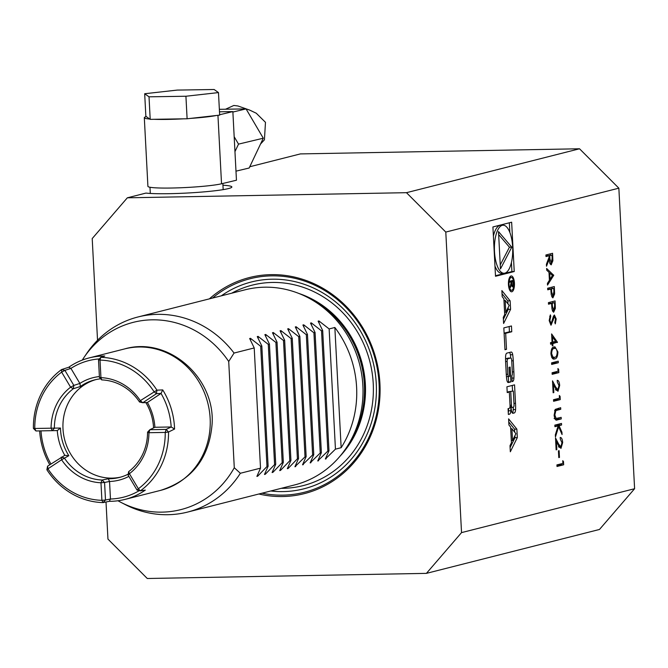 <?xml version="1.0" encoding="UTF-8"?>
<svg xmlns="http://www.w3.org/2000/svg" width="668" height="668" viewBox="0 0 668 668"><rect width="100%" height="100%" fill="white"/><g stroke="black" fill="none" stroke-linecap="round" stroke-linejoin="round"><path stroke-width="1" d="M225.534 109.226L233.817 105.469L237.866 105.962L249.632 110.078L256.245 113.218L265.48 122.336L264.419 139.812L260.52 144.037M235.979 171.158L249.164 168.01L263.284 138.209L238.518 144.121L234.952 151.644M232.881 112.049L246.066 108.901L263.284 138.209M234.176 136.723L238.518 144.121M219.354 109.318L246.066 108.901M504.699 314.486L503.28 317.367L503.605 323.487L510.586 309.342L510.143 300.851L501.877 290.58L502.202 296.701L503.881 298.788L504.699 314.486M511.855 291.766A7.924 3.023 88.9 0 0 514.452 283.466A7.924 3.023 88.9 0 0 511.296 275.951A7.924 3.023 88.9 0 0 508.423 283.933A7.924 3.023 88.9 0 0 511.588 291.799A7.924 3.023 88.9 0 0 511.855 291.766M506.511 349.339L505.676 333.299L511.763 331.754L511.454 325.967L503.831 327.896L504.975 349.731L506.511 349.339L504.958 349.364M512.632 381.461A3.933 1.503 88.9 0 0 513.926 378.038A27.956 10.655 88.9 0 0 513.867 371.867L513.283 360.787A27.956 10.655 88.9 0 0 512.707 354.741A3.933 1.503 88.9 0 0 511.229 352.036A3.933 1.503 88.9 0 0 511.095 352.053L506.887 353.121A3.933 1.503 88.9 0 0 505.592 356.545A27.956 10.655 88.9 0 0 505.659 362.724L506.244 373.796A27.956 10.655 88.9 0 0 506.82 379.841A3.933 1.503 88.9 0 0 508.298 382.547A3.933 1.503 88.9 0 0 508.431 382.53L510.911 381.904L510.135 367.066L509.041 367.35L509.517 376.385L508.899 376.543A2.505 0.952 88.9 0 1 508.816 376.552A2.505 0.952 88.9 0 1 507.822 374.289L507.146 361.455A2.505 0.952 88.9 0 1 507.964 358.716L510.619 358.048A2.505 0.952 88.9 0 1 510.711 358.031A2.505 0.952 88.9 0 1 511.705 360.303L512.373 373.128A2.505 0.952 88.9 0 1 511.838 375.683L512.147 381.587L512.632 381.461L512.139 381.478M514.285 412.958A3.933 1.503 88.9 0 0 515.579 409.526A27.956 10.655 88.9 0 0 515.512 403.355L514.544 384.86L506.92 386.797L507.221 392.584L509.325 392.058L510.043 405.626A2.505 0.952 88.9 0 1 509.225 408.365L508.064 408.657L508.373 414.452L509.534 414.16A3.933 1.503 88.9 0 0 510.82 410.736A27.956 10.655 88.9 0 0 510.845 406.954L511.037 406.904A27.956 10.655 88.9 0 0 511.446 410.578A3.933 1.503 88.9 0 0 512.924 413.283A3.933 1.503 88.9 0 0 513.057 413.267L514.285 412.958L512.348 412.991M510.327 451.777L517.308 437.632L516.865 429.14L508.599 418.861L508.924 424.99L510.602 427.077L511.429 442.775L510.001 445.656L510.327 451.777M492.917 226.953L495.506 276.276L514.235 271.534L511.646 222.202L492.917 226.953M552.695 297.803L551.225 294.722L550.816 289.035L547.743 289.812L547.66 288.242L554.315 286.555L554.607 294.012L552.904 297.819M550.925 325.141L549.188 320.59L550.357 314.887L550.774 316.281L549.864 320.415L551.175 323.562L553.446 316.231L554.407 314.995L556.185 318.92L555.308 323.88L554.824 322.56L555.492 318.92L554.515 316.565L551.075 325.166M554.607 316.557L553.329 316.59L554.607 316.557M552.052 342.241L551.609 333.925L557.404 342.158L552.812 343.644L552.92 345.665L552.236 345.84L552.127 343.82L550.599 344.204L550.515 342.634L552.052 342.241M551.651 364.436L551.576 362.858L558.231 361.171L558.314 362.749L551.651 364.436M558.064 371.233L557.922 368.536L558.657 369.396L558.832 372.635L552.177 374.322L552.094 372.752L558.064 371.233M557.162 380.351C558.523 380.292 559.366 382.012 559.675 385.503L557.972 391.298L555.4 388.358L553.396 384.426L553.822 392.584L553.137 392.759L552.511 380.844L555.626 386.947L557.838 389.745L558.991 385.595L557.237 381.921L557.362 380.334M555.35 389.803L557.838 389.745M559.475 398.211L559.333 395.514L560.076 396.366L560.243 399.606L553.588 401.293L553.505 399.723L559.475 398.211M556.01 419.98L557.237 419.955C555.642 420.706 554.607 419.128 554.148 415.22L555.258 409.384L560.669 407.697L560.753 409.275L555.876 410.578L554.824 414.962L556.143 418.46L561.17 417.366L561.254 418.936L556.578 420.055M554.774 418.485L557.187 418.377M554.916 426.693L554.832 425.124L561.496 423.437L561.571 425.007L559.041 425.65L561.955 432.313L562.072 434.559L558.64 426.702L555.45 436.922L555.342 434.826L558.131 425.883L554.916 426.693M560.151 437.44C561.521 437.381 562.356 439.101 562.665 442.592L560.97 448.387L558.398 445.447L556.386 441.515L556.811 449.673L556.135 449.848L555.509 437.932L558.615 444.036L560.836 446.834L561.98 442.684L560.235 439.01L560.352 437.423M558.339 446.892L560.836 446.834M558.782 457.597L558.431 450.858L559.116 450.683L559.467 457.43L558.782 457.597M562.89 463.392L562.757 460.695L563.491 461.546L563.658 464.786L557.003 466.481L556.92 464.903L562.89 463.392M550.983 264.762L551.376 264.753C550.056 264.553 549.346 262.641 549.246 258.992L546.507 266.215L546.407 264.269L549.138 257.046L549.071 255.769L545.998 256.545L545.915 254.976L552.578 253.289L552.879 260.787L551.15 264.779M222.945 185.22A45.299 3.724 -3 0 1 231.854 186.965A45.299 3.724 -3 0 1 196.876 192.434A45.299 3.724 -3 0 1 145.95 193.085L127.329 197.811L406.47 192.685L579.532 148.78L618.852 188.176L445.79 232.072L461.538 532.613L634.6 488.717L599.48 529.465L426.418 573.369L461.538 532.613M553.304 358.9L554.732 358.875C552.862 359.793 551.593 358.065 550.916 353.706C551.133 349.18 552.194 346.926 554.106 346.959L554.949 346.834L557.914 351.936C557.713 356.512 556.653 358.825 554.732 358.875L553.989 358.983M553.446 312.19L551.977 309.109L551.568 303.422L548.495 304.199L548.42 302.629L555.075 300.934L555.359 308.391L553.655 312.206M546.624 268.461L553.73 275.316L547.501 285.094L547.409 283.382L549.405 280.251L548.987 272.302L546.716 270.181L546.624 268.461M144.68 93.737L145.858 116.282L150.2 119.363L153.957 119.305L187.107 118.779L219.663 115.121L218.478 92.585L214.136 89.504L177.237 90.088L144.68 93.737L149.022 96.818L185.921 96.242L218.478 92.585M219.488 111.798L232.856 111.589L236.455 180.218L221.534 183.775A38.502 3.165 177 0 1 178.506 187.842A38.502 3.165 177 0 1 147.912 186.339L144.313 117.718A38.502 3.165 177 0 1 146.3 116.591M232.856 111.589L219.638 114.746M216.349 115.497A38.502 3.165 177 0 1 190.413 118.411M183.349 118.837A38.502 3.165 177 0 1 153.957 119.305M149.766 119.046A38.502 3.165 177 0 1 144.313 117.718M187.107 118.779L185.921 96.242M150.2 119.363L149.022 96.818M117.969 500.758A96.609 88.969 -104.2 0 0 120.866 502.328A96.609 88.969 -104.2 0 0 234.284 467.742L228.715 361.488A96.609 88.969 -104.2 0 0 84.085 357.33A96.609 88.969 -104.2 0 0 82.289 360.085M84.085 357.33L86.731 353.422A100.659 92.693 75.8 0 1 138.017 316.966A100.659 92.693 75.8 0 1 157.514 314.352A100.659 92.693 75.8 0 1 234.059 353.055L228.715 361.488M234.284 467.742L240.355 473.27A100.659 92.693 75.8 0 1 187.516 512.097A100.659 92.693 75.8 0 1 125.058 504.49L120.866 502.328M260.512 468.159L254.216 347.944L249.657 338.526L250.467 338.317L260.679 346.3L266.983 466.523L257.689 476.192L256.888 476.393L260.512 468.159L240.355 473.27M234.059 353.055L254.216 347.944M249.657 338.526L250.467 338.317L250.567 340.262M257.623 474.898L257.689 476.192L256.888 476.393M268.118 466.231L261.823 346.016L257.264 336.597L258.073 336.388L268.286 344.371L274.59 464.594L265.296 474.263L264.495 474.464L268.118 466.231L266.983 466.523M260.679 346.3L261.823 346.016M257.264 336.597L258.073 336.388L258.174 338.334M265.229 472.969L265.296 474.263L264.495 474.464M275.725 464.302L269.429 344.087L264.87 334.668L265.68 334.459L275.892 342.442L282.197 462.657L272.903 472.334L272.101 472.535L275.725 464.302L274.59 464.594M268.286 344.371L269.429 344.087M264.87 334.668L265.68 334.459L265.781 336.405M272.836 471.04L272.903 472.334L272.101 472.535M283.332 462.373L277.036 342.158L272.477 332.739L273.287 332.53L283.499 340.513L289.803 460.728L280.51 470.406L279.708 470.606L283.332 462.373L282.197 462.657M275.892 342.442L277.036 342.158M272.477 332.739L273.287 332.53L273.387 334.476M280.443 469.111L280.51 470.406L279.708 470.606M290.939 460.444L284.643 340.221L280.084 330.81L280.894 330.602L291.106 338.584L297.41 458.799L288.117 468.477L287.315 468.677L290.939 460.444L289.803 460.728M283.499 340.513L284.643 340.221M280.084 330.81L280.894 330.602L280.994 332.547M288.05 467.183L288.117 468.477L287.315 468.677M298.546 458.515L292.25 338.292L287.691 328.881L288.501 328.673L298.713 336.655L305.017 456.87L294.922 466.748L298.546 458.515L297.41 458.799M291.106 338.584L292.25 338.292M287.691 328.881L288.501 328.673L288.601 330.61M295.657 465.254L295.724 466.54L294.922 466.748M306.153 456.578L299.857 336.363L295.298 326.944L296.108 326.744L306.32 334.726L312.624 454.941L302.529 464.819L306.153 456.578L305.017 456.87M298.713 336.655L299.857 336.363M295.298 326.944L296.108 326.744L296.208 328.681M303.264 463.316L303.33 464.611L302.529 464.819M341.148 447.702L334.852 327.487A100.659 92.693 75.8 0 1 341.148 447.702L335.445 449.155L325.349 459.033L328.982 450.791L322.677 330.576L318.127 321.158L318.928 320.957L329.14 328.94L334.852 327.487M329.14 328.94L335.445 449.155M318.127 321.158L318.928 320.957L319.028 322.894M326.084 457.53L326.151 458.824L325.349 459.033M321.533 330.869L327.838 451.084L317.743 460.962L321.375 452.72L315.071 332.505L310.511 323.087L311.321 322.886L321.533 330.869L322.677 330.576M328.982 450.791L327.838 451.084M310.511 323.087L311.321 322.886L311.422 324.823M318.477 459.459L318.544 460.753L317.743 460.962M313.927 332.798L320.231 453.013L310.136 462.891L313.768 454.649L307.464 334.434L302.905 325.015L303.715 324.815L313.927 332.798L315.071 332.505M321.375 452.72L320.231 453.013M302.905 325.015L303.715 324.815L303.815 326.752M310.87 461.388L310.937 462.682L310.136 462.891M313.768 454.649L312.624 454.941M306.32 334.726L307.464 334.434M187.516 512.097L294.588 484.943A100.659 92.693 -104.2 0 0 345.865 448.478A100.659 92.693 -104.2 0 0 307.547 297.41A100.659 92.693 -104.2 0 0 264.586 287.19A100.659 92.693 -104.2 0 0 245.089 289.803L138.017 316.966M618.852 188.176L634.6 488.717M249.765 166.749L300.391 153.907L579.532 148.78M445.79 232.072L406.47 192.685M258.858 494.003A111.481 102.663 -104.2 0 0 379.908 396.541A111.481 102.663 -104.2 0 0 271.058 274.64A111.481 102.663 -104.2 0 0 209.36 298.872M426.418 573.369L147.277 578.496L107.957 539.109L106.012 501.994M127.329 197.811L92.209 238.568L97.536 340.271M95.908 379.591A50.325 46.351 -104.2 0 0 64.596 439.435A50.325 46.351 -104.2 0 0 120.649 477.119M99.432 377.42L98.513 359.877L100.025 360.094L100.943 377.645A52.847 48.664 75.8 0 1 140.322 400.658L142.768 402.737L139.52 401.994A50.325 46.351 -104.2 0 0 101.695 379.9L99.432 377.42L100.943 377.645L101.695 379.9M57.289 430.551A52.847 48.664 75.8 0 0 64.788 455.334L47.578 466.189L47.937 468.802L61.598 459.768L61.239 457.154L64.303 457.939A50.325 46.351 -104.2 0 0 102.129 480.033L100.977 482.772A52.847 48.664 75.8 0 1 61.598 459.768L68.829 455.693A50.325 46.351 -104.2 0 1 60.462 428.046L51.085 428.188A52.847 48.664 75.8 0 1 70.599 387.206L73.28 388.768A50.325 46.351 -104.2 0 0 54.358 428.255L52.254 430.668L35.955 430.969L34.778 428.48L33.4 428.388A72.979 67.201 75.8 0 1 61.581 369.563L68.779 367.233A72.979 67.201 75.8 0 1 89.103 357.931A72.979 67.201 75.8 0 1 104.742 356.027L100.751 357.347A72.979 67.201 75.8 0 1 156.938 390.17L140.322 400.658L139.52 401.994M60.462 428.046L57.323 430.551L52.254 430.668L51.085 428.188L34.778 428.48A70.457 64.888 -104.2 0 1 61.648 372.143L64.896 370.356L61.581 369.563L61.648 372.143L70.599 387.206L73.847 385.411L73.28 388.768L80.377 386.488A50.325 46.351 -104.2 0 1 94.672 379.883A50.325 46.351 -104.2 0 1 100.693 378.806M128.214 474.155A50.325 46.351 -104.2 0 1 119.422 477.453A50.325 46.351 -104.2 0 1 108.308 478.764L102.129 480.033L104.567 482.471L100.977 482.772L101.895 500.324L103.072 502.595A72.979 67.201 75.8 0 1 46.885 469.763L47.578 466.189M98.513 359.877L100.751 357.347L100.025 360.094A70.457 64.888 -104.2 0 1 153.982 391.623L156.429 393.702L142.768 402.737L147.386 402.487A52.847 48.664 75.8 0 1 154.901 427.269L149.849 429.708L147.561 432.163L148.939 432.714A52.847 48.664 75.8 0 1 129.417 473.695L128.64 471.65L128.064 475.015L129.417 473.695L138.368 488.759L137.015 490.061L128.064 475.015M174.573 429.04L168.52 432.029L166.148 429.407L149.849 429.708L148.939 432.714L165.238 432.421L166.148 429.407L171.183 426.986A70.457 64.888 -104.2 0 0 161.03 393.427L156.429 393.702L156.938 390.17L162.725 389.903A72.979 67.201 75.8 0 1 174.573 429.04L171.183 426.986L154.884 427.261M153.573 427.896A50.325 46.351 -104.2 0 0 145.841 402.57M128.64 471.65A50.325 46.351 -104.2 0 0 147.561 432.163M79.868 383.432L70.933 368.41L64.896 370.356L73.847 385.411L79.868 383.432A52.847 48.664 75.8 0 1 99.39 376.56M79.893 383.449L80.377 386.488M68.829 455.693L64.813 455.325M108.308 478.764L109.552 481.453L104.567 482.471L105.494 500.015L101.895 500.324A70.457 64.888 -104.2 0 1 47.937 468.802L46.885 469.763M128.882 476.384A52.847 48.664 75.8 0 1 109.544 481.486L109.552 481.453M147.386 402.487L161.021 393.46M99.357 358.916A70.457 64.888 -104.2 0 0 70.908 368.402L70.933 368.41M35.955 430.969L33.4 428.388M41.007 430.868A70.457 64.888 -104.2 0 0 50.918 463.976M110.437 499.021L109.352 501.309L103.072 502.595L105.494 500.015L110.437 499.021A70.457 64.888 -104.2 0 0 139.328 490.621M109.544 481.486L110.462 498.996M137.015 490.061L140.338 490.863L138.368 488.759A70.457 64.888 -104.2 0 0 165.238 432.421L168.52 432.029A72.979 67.201 75.8 0 1 140.338 490.863L145.315 490.103A72.979 67.201 75.8 0 1 124.991 499.405A72.979 67.201 75.8 0 1 109.352 501.309M162.725 389.903L161.03 393.427M68.779 367.233L70.908 368.402M49.766 464.736A72.979 67.201 75.8 0 1 39.646 430.893M550.273 253.873L550.34 255.067M552.194 260.804L552.879 260.787M550.207 263.209L550.031 263.71M548.395 259.009L549.246 258.992M545.973 256.011L549.071 255.769M547.426 255.635L549.756 255.594L549.914 258.808L551.292 263.175L552.144 258.324L551.977 255.034L547.434 255.802M549.839 263.209L551.092 263.184M549.839 263.217L551.292 263.175M551.977 255.034L549.756 255.594M562.798 461.563L563.491 461.546M561.279 463.801L561.337 464.836L563.658 464.786M561.337 464.836L556.978 465.938M558.774 457.438L559.467 457.43M561.98 442.608L562.665 442.592M559.867 446.867L559.575 447.543M555.692 441.523L556.386 441.515M556.127 449.681L556.811 449.673M557.68 444.053L558.615 444.036M559.149 446.859L560.544 446.834M559.191 424.013L559.25 425.048L561.571 425.007M559.25 425.048L556.711 425.691L559.041 425.65M561.103 432.33L561.955 432.313M557.872 426.718L558.64 426.702M554.891 426.151L558.131 425.883M558.373 408.282L558.423 409.317L560.753 409.275M558.423 409.317L554.732 410.252M554.607 410.603L555.876 410.578M554.131 414.97L554.824 414.962M558.874 417.951L558.932 418.978L561.254 418.936M558.932 418.978L555.659 419.813M559.383 396.383L560.076 396.366M557.864 398.621L557.914 399.648L560.243 399.606M557.914 399.648L553.555 400.758M558.982 385.519L559.675 385.503M556.878 389.77L556.586 390.454M552.703 384.434L553.396 384.426M553.129 392.592L553.822 392.584M554.69 386.964L555.626 386.947M556.16 389.77L557.555 389.745M557.972 369.404L558.657 369.396M556.452 371.642L556.502 372.677L558.832 372.635M556.502 372.677L552.144 373.788M555.935 361.755L555.985 362.791L558.314 362.749M555.985 362.791L551.626 363.893M553.655 347.101L554.807 348.42M557.221 351.944L557.914 351.936M554.557 357.322L552.929 358.741M552.645 348.462L554.198 348.529C552.695 348.42 551.835 350.107 551.609 353.589L552.945 357.054L554.657 357.296C556.143 357.33 557.003 355.61 557.237 352.161C556.661 348.88 555.642 347.669 554.198 348.529L552.645 348.462M551.751 357.422L554.657 357.296M551.609 357.079L552.945 357.054M550.916 353.597L551.609 353.589M554.649 341.582L555.083 342.2L557.404 342.158M555.083 342.2L557.421 342.475M555.1 342.517L550.566 343.669L552.812 343.644M552.227 345.682L552.92 345.665M550.574 343.845L552.127 343.82M552.461 336.847L552.728 342.066L555.626 341.34L552.461 336.847L551.768 336.856M552.044 342.083L552.728 342.066M549.714 316.298L550.774 316.281M549.179 320.423L549.864 320.415M555.5 318.937L556.185 318.92M552.987 317.951L553.722 317.935M552.444 320.473L553.179 320.465M552.778 301.519L552.837 302.713M554.674 308.407L555.359 308.391M552.703 310.637L552.511 311.171M548.47 303.656L551.568 303.422M551.735 306.328L552.403 306.32L553.764 310.603L554.64 305.886L554.473 302.679L549.931 303.447M552.311 310.628L553.563 310.612M552.319 310.645L553.764 310.603M549.931 303.289L552.252 303.247L552.403 306.32M554.473 302.679L552.252 303.247M552.019 287.131L552.085 288.325M553.922 294.02L554.607 294.012M551.952 296.25L551.76 296.784M547.718 289.277L550.816 289.035M550.975 291.949L551.643 291.933L553.012 296.225L553.889 291.507L553.722 288.3L549.179 289.06M549.171 288.902L551.501 288.86L551.643 291.933M553.722 288.3L551.501 288.86M552.002 275.124L553.714 275.091M552.244 275.341L553.73 275.316M550.048 279.249L552.428 275.517L549.714 272.987L550.048 279.249L549.355 279.257M549.021 272.995L549.714 272.987M495.472 275.742L511.905 271.575L511.429 262.466M509.851 232.431L509.35 222.786M511.905 271.575L514.235 271.534M503.129 225.216A24.031 9.16 88.9 0 0 494.42 249.406A24.031 9.16 88.9 0 0 504.014 273.27A24.031 9.16 88.9 0 0 504.824 273.154A24.031 9.16 88.9 0 0 512.698 248.003A24.031 9.16 88.9 0 0 503.129 225.216L500.808 225.258A24.031 9.16 88.9 0 0 493.393 236.054M494.971 266.098A24.031 9.16 88.9 0 0 501.693 273.312L504.014 273.27M511.763 247.16L498.503 231.596L500.457 268.962L511.763 247.16L509.442 247.202L498.654 234.551M500.248 264.929L509.442 247.202M515.913 433.682L512.531 440.546L511.905 428.697L515.913 433.682M511.312 440.571L512.531 440.546M510.686 428.722L511.905 428.697M510.101 447.552L514.986 437.674L517.308 437.632M514.694 432.163L514.535 429.182L508.765 422.001M514.535 429.182L516.865 429.14M514.986 437.674L514.886 435.77M512.231 412.857A3.933 1.503 88.9 0 0 513.249 409.567A27.956 10.655 88.9 0 0 513.291 407.33M509.976 406.921L510.845 406.912M509.968 406.971L510.845 406.954M508.273 412.523A3.933 1.503 88.9 0 0 508.498 410.778A27.956 10.655 88.9 0 0 508.532 408.54M507.196 392.091L509.325 392.058M512.54 391.056L512.247 385.444M510.753 391.69L511.463 405.267A2.505 0.952 88.9 0 0 512.456 407.538A2.505 0.952 88.9 0 0 512.54 407.522L513.208 407.355A2.505 0.952 88.9 0 0 514.026 404.616L513.316 391.039L508.423 391.732L513.316 391.039M508.465 358.081A2.505 0.952 88.9 0 0 508.381 358.073A2.505 0.952 88.9 0 0 508.298 358.09L510.619 358.048M505.559 358.791A2.505 0.952 88.9 0 1 505.643 358.758L508.298 358.09M506.444 376.593A2.505 0.952 88.9 0 0 506.486 376.593A2.505 0.952 88.9 0 0 506.578 376.585L508.732 376.543M507.647 382.179L508.59 381.946L508.306 376.56M508.59 381.946L510.911 381.904M510.753 358.04A27.956 10.655 88.9 0 0 510.377 354.783A3.933 1.503 88.9 0 0 509.55 352.445M504.123 333.332L505.676 333.299M504.106 333.148L509.433 331.804L509.158 326.543M509.433 331.804L511.763 331.754M511.78 290.263A6.413 2.447 88.9 0 0 513.884 283.549A6.413 2.447 88.9 0 0 511.329 277.462A6.413 2.447 88.9 0 0 508.999 283.917A6.413 2.447 88.9 0 0 511.563 290.288A6.413 2.447 88.9 0 0 511.78 290.263M510.41 291.215A7.924 3.023 88.9 0 0 511.003 290.304M510.769 277.471A7.924 3.023 88.9 0 0 510.143 276.585M511.446 284.952L512.573 286.956L513.433 283.85L513.249 280.309L509.584 281.236L509.634 282.238L511.254 281.829L509.951 288.25L511.304 285.628L511.053 284.96M510.711 285.637L511.304 285.628M509.617 281.863L511.254 281.829M510.978 281.453L510.953 280.894M512.874 281.42L513.007 284.034A1.57 0.601 -91.1 0 1 512.448 285.745A1.57 0.601 -91.1 0 1 511.822 284.334L511.68 281.721L512.874 281.42L509.609 281.696M509.609 281.762L511.68 281.721M507.972 303.882L507.814 300.892L502.044 293.72M507.814 300.892L510.143 300.851M503.38 319.271L508.264 309.384L508.164 307.48M508.264 309.384L510.586 309.342M509.191 305.393L505.801 312.257L505.183 300.408L509.191 305.393M504.582 312.282L505.801 312.257M503.964 300.433L505.183 300.408M221.534 183.775L217.943 115.322M345.865 448.478L347.878 445.523A97.595 89.871 -104.2 0 0 310.72 299.055L307.547 297.41M344.396 450.591A97.386 89.679 -104.2 0 0 305.243 296.258M340.037 456.186A97.386 89.679 -104.2 0 0 298.746 293.419M281.17 488.341A103.423 95.24 -104.2 0 0 373.287 384.643A103.423 95.24 -104.2 0 0 272.243 282.455A103.423 95.24 -104.2 0 0 231.671 293.21M270.791 490.98A106.696 98.254 -104.2 0 0 376.418 390.254A106.696 98.254 -104.2 0 0 272.068 279.199A106.696 98.254 -104.2 0 0 221.292 295.841M262.015 493.201A110.162 101.453 -104.2 0 0 379.107 394.913A110.162 101.453 -104.2 0 0 271.475 275.859A110.162 101.453 -104.2 0 0 212.516 298.07M124.741 348.888C168.703 336.138 215.689 378.113 212.057 424.589C209.051 458.348 191.908 480.275 160.629 490.362A72.979 67.201 -104.2 0 0 209.476 411.496A72.979 67.201 -104.2 0 0 140.38 346.984A72.979 67.201 -104.2 0 0 124.741 348.888L89.103 357.931M552.069 256.804L552.762 256.796M548.461 258.833L549.914 258.808M554.707 410.319L556.761 410.286M554.565 304.391L555.25 304.374M553.805 290.004L554.498 289.987M513.249 409.567L515.579 409.526M508.498 410.778L510.82 410.736M508.356 414.185L509.534 414.16M513.959 403.38L515.512 403.355M510.018 405.292L511.463 405.267M511.964 378.08L513.926 378.038M505.643 358.758L507.964 358.716M505.601 361.488L507.146 361.455M506.269 374.314L507.822 374.289M510.377 354.783L512.707 354.741M511.73 360.812L513.283 360.787M512.306 371.892L513.867 371.867M510.177 286.605L510.878 286.589M512.999 283.858L513.433 283.85M511.262 284.343L511.822 284.334M223.17 189.628L222.853 183.458M150.3 193.453L149.974 187.249M160.629 490.362L124.991 499.405M556.427 418.502L554.106 418.544M510.01 406.678L510.936 406.653M508.381 358.073L510.711 358.031M506.486 376.593L508.816 376.552M509.784 290.321L511.563 290.288M509.55 277.496L511.329 277.462M511.579 285.762L512.448 285.745"/></g></svg>
